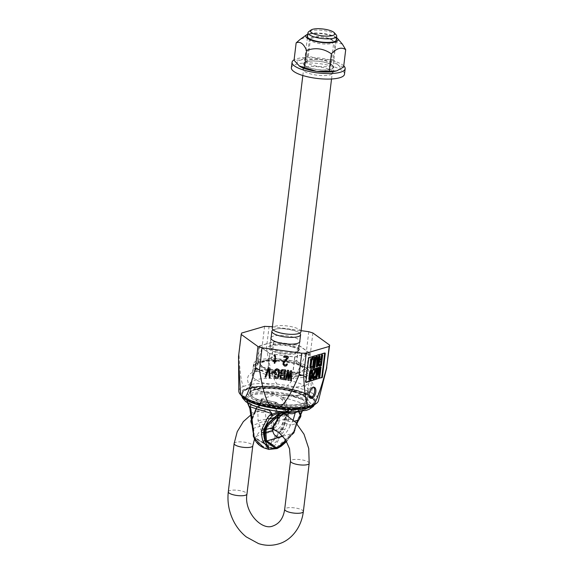 <?xml version="1.0" encoding="UTF-8"?>
<svg xmlns="http://www.w3.org/2000/svg" width="574" height="574" viewBox="0 0 574 574"><rect width="100%" height="100%" fill="white"/><g stroke="black" fill="none" stroke-linecap="round" stroke-linejoin="round"><path stroke-width="0.43" stroke-dasharray="2.87 2.15" d="M272.428 326.728L301.085 330.653M271.129 337.447A14.608 4.09 -173.1 0 1 273.547 336.063A14.608 4.09 -173.1 0 1 289.045 336.177A14.608 4.09 -173.1 0 1 299.843 340.92M326.965 367.145L326.893 367.095A44.463 12.441 -173.1 0 1 326.807 367.582A44.463 12.441 -173.1 0 1 326.742 367.826A44.463 12.441 -173.1 0 1 326.427 368.53M303.682 375.166A44.463 12.441 -173.1 0 1 301.328 375.238A44.463 12.441 -173.1 0 1 298.903 375.26M259.534 369.871A44.463 12.441 -173.1 0 1 257.339 369.218A44.463 12.441 6.9 0 1 255.229 368.537M238.533 356.468L238.755 355.787A44.463 12.441 6.9 0 0 238.597 356.511M238.978 355.105L239.071 355.076A44.463 12.441 6.9 0 0 238.755 355.787L241.647 333.049M261.809 348.44L264.169 348.368A44.463 12.441 6.9 0 0 261.809 348.44C256.98 366.427 252.833 378.496 249.374 384.645A40.115 11.222 6.9 0 1 276.962 384.092C272.743 378.115 269.285 366.198 266.594 348.346A44.463 12.441 6.9 0 0 264.169 348.368L266.594 348.346M305.956 353.735L308.159 354.388A44.463 12.441 6.9 0 0 305.956 353.735C299.111 370.266 292.934 380.856 287.416 385.52A40.115 11.222 6.9 0 1 301.587 388.885A40.115 11.222 -173.1 0 1 312.285 393.255C310.878 386.46 310.204 373.731 310.269 355.076L308.159 354.388A44.463 12.441 -173.1 0 1 310.269 355.076M326.893 367.095C322.803 382.822 319.409 392.602 316.704 396.447A40.115 11.222 -173.1 0 1 318.412 400.788M238.813 391.152A40.115 11.222 6.9 0 1 243.333 386.41C241.166 381.911 239.745 371.471 239.071 355.076M312.873 332.977L310.204 355.026M312.285 393.255L316.704 396.447M308.783 331.707L306.114 353.756M269.106 326.276L266.436 348.325M276.962 384.092L287.416 385.52M264.571 326.362L261.902 348.418M243.333 386.41L249.374 384.645M314.078 405.072A37.949 10.619 6.9 0 0 300.094 391.31A37.949 10.619 6.9 0 0 256.822 386.467A37.949 10.619 6.9 0 0 242.006 396.347M302.907 405.251A30.149 8.438 -173.1 0 1 264.815 403.687A30.149 8.438 -173.1 0 1 250.077 391.733A30.149 8.438 -173.1 0 1 253.916 390.026A30.149 8.438 -173.1 0 1 283.642 389.861A30.149 8.438 -173.1 0 1 307.341 398.665A30.149 8.438 -173.1 0 1 302.907 405.251M290.58 370.632L288.629 378.266M287.574 370.223L285.407 379.73L286.153 379.837M287.761 372.713L287.911 380.074L288.909 380.21M290.767 373.107L290.659 380.454L291.413 380.555M280.664 371.572L281.002 374.399M280.141 375.884L280.801 378.89L284.403 379.593M275.003 369.965L274.408 373.846L276.288 374.104M275.47 371.191L276.661 369.979L278.584 370.869L278.153 376.357M274.185 375.69L274.587 377.627L275.642 378.395L277.414 378.431L278.921 376.551M271.882 371.622L271.753 372.648L273.504 372.885M265.123 376.96L265.877 377.061L268.646 368.881L269.378 377.541L270.132 377.642M283.908 356.074L283.778 357.1L287.187 357.688M283.283 362.251L283.039 364.303L283.886 365.674L286.017 365.961L287.165 364.87M283.807 363.199L288.284 357.717M274.142 354.739L274.042 355.557L275.018 356.942L274.544 360.637M273.195 360.45L273.095 361.276L274.472 361.462L274.272 363.105L274.896 363.191M275.082 361.67L276.101 361.685M280.829 376.307L281.769 375.059L284.152 375.389L283.778 378.259M281.353 371.995L282.293 370.754L284.668 371.077L284.274 374.155M308.188 390.471A28.7 8.029 6.9 0 0 288.758 380.368A28.7 8.029 6.9 0 0 256.377 379.773A28.7 8.029 -173.1 0 0 251.197 383.576A28.7 8.029 -173.1 0 0 270.634 393.685A28.7 8.029 -173.1 0 0 303.015 394.273A28.7 8.029 6.9 0 0 308.188 390.471L307.076 399.705A28.7 8.029 6.9 0 1 301.895 403.508A28.7 8.029 -173.1 0 1 269.515 402.919A28.7 8.029 -173.1 0 1 250.085 392.81A28.7 8.029 -173.1 0 1 251.599 390.636A28.7 8.029 -173.1 0 1 255.258 389.007A28.7 8.029 6.9 0 1 283.556 388.856A28.7 8.029 6.9 0 1 306.114 397.237L307.341 398.665M307.076 399.705A28.7 8.029 6.9 0 0 306.114 397.237M304.048 385.728A28.7 8.029 -173.1 0 1 271.667 385.14A28.7 8.029 -173.1 0 1 252.237 375.03A28.7 8.029 -173.1 0 1 257.41 371.227A28.7 8.029 6.9 0 1 289.791 371.823A28.7 8.029 6.9 0 1 309.228 381.925A28.7 8.029 6.9 0 1 304.048 385.728M253.586 363.866A28.7 8.029 -173.1 0 0 273.016 373.975A28.7 8.029 -173.1 0 0 305.404 374.564A28.7 8.029 6.9 0 0 310.577 370.768A28.7 8.029 6.9 0 0 291.14 360.659A28.7 8.029 6.9 0 0 258.759 360.07A28.7 8.029 -173.1 0 0 253.586 363.866L252.237 375.03M256.973 363.88L271.473 359.647L296.586 363.084L307.19 370.754L292.683 374.987L267.577 371.55L256.973 363.88L259.139 345.964L269.744 353.634L267.577 371.55M269.744 353.634L294.857 357.071L309.357 352.838L298.753 345.168L273.64 341.731L259.139 345.964M273.64 341.731L271.473 359.647M294.857 357.071L292.683 374.987M309.357 352.838L307.19 370.754M298.753 345.168L296.586 363.084M297.289 353.455A16.05 4.492 6.9 0 0 299.65 349.946A16.05 4.492 6.9 0 0 287.036 345.261A16.05 4.492 6.9 0 0 271.208 345.347A16.05 4.492 -173.1 0 0 269.163 346.258A16.05 4.492 -173.1 0 0 277.012 352.623A16.05 4.492 -173.1 0 0 297.289 353.455M270.914 338L269.916 346.266A14.608 4.09 -173.1 0 0 279.803 351.41A14.608 4.09 -173.1 0 0 296.284 351.711A14.608 4.09 6.9 0 0 298.918 349.774A14.608 4.09 6.9 0 0 298.43 348.518A14.608 4.09 6.9 0 0 286.95 344.257A14.608 4.09 6.9 0 0 272.55 344.335A14.608 4.09 -173.1 0 0 270.691 345.161L269.163 346.258M269.916 346.266A14.608 4.09 -173.1 0 1 270.691 345.161M310.254 398.026A5.783 3.042 -72.7 0 1 309.63 397.954A5.783 3.042 -72.7 0 1 308.037 393.398A5.783 3.042 -72.7 0 1 313.06 386.912A5.783 3.042 -72.7 0 1 313.612 387.206M324.64 353.096A0.725 0.38 107.3 0 0 324.317 352.838L308.618 357.415A0.725 0.38 107.3 0 0 308.123 358.226L305.289 381.66A0.725 0.38 107.3 0 0 305.619 382.227L305.885 382.148M319.424 355.471L319.539 360.049L320.12 359.884M322.1 354.696L320.809 365.387L318.333 365.889M316.963 357.86L315.865 358.047L315.298 359.31L314.243 367.295L313.727 367.453M317.149 356.354L317.687 359.489L316.834 366.542L316.317 366.693M314.33 356.963L313.038 367.654L310.563 368.156M317.171 367.776L316.181 375.956L317.379 371.084M316.066 368.099L315.937 369.204L316.518 369.391L316.654 368.286M318.47 371.041L318.455 368.472L316.145 378.101L315.442 378.309M320.479 366.815L319.216 377.204L318.513 377.412M318.9 367.274L319.015 375.131L319.539 370.811M315.937 369.204L312.794 376.307L313.002 377.735L313.533 377.8M315.112 369.8L315.305 369.391L313.103 370.036M315.026 376.085L314.05 378.496L312.708 378.89M311.632 369.606L312.148 371.586L311.639 376.429L310.426 379.558L309.486 379.83M320.794 361.355L318.914 361.771L318.441 364.318L319.108 364.784M313.605 358.843L313.648 358.477L312.091 358.929L311.151 360.522L310.52 365.753L310.814 366.764L311.338 366.829M311.51 370.919L311.051 370.632L310.34 371.478L309.63 374.241L309.357 377.096L309.695 378.704L310.197 378.704M320.127 360.235L319.539 360.049M319.323 366.169L318.735 365.99M321.397 365.566L320.809 365.387M319.79 361.649L319.201 361.462M319.503 361.95L318.914 361.771M321.426 361.168L320.837 360.989M319.374 365.057L318.785 364.877M319.144 364.906L318.556 364.727M319.029 364.504L318.441 364.318M319.022 363.844L318.434 363.665M319.101 363.163L318.52 362.983M319.273 362.452L318.685 362.273M314.832 367.482L314.243 367.295M315.686 360.429L315.097 360.25M315.887 359.496L315.298 359.31M316.138 358.764L315.549 358.578M316.453 358.233L315.865 358.047M316.826 357.903L316.238 357.724M317.171 357.803L316.583 357.624M317.422 366.729L316.834 366.542M318.276 359.676L317.687 359.489M318.326 358.563L317.738 358.377M318.269 357.702L317.68 357.523M318.032 356.892L317.444 356.712M311.553 368.436L310.964 368.257M313.626 367.834L313.038 367.654M314.236 358.657L313.648 358.477M311.718 367.073L311.13 366.894M311.402 366.944L310.814 366.764M311.194 366.571L310.606 366.384M311.108 365.932L310.52 365.753M311.13 365.05L310.541 364.87M311.546 361.642L310.957 361.455M311.739 360.702L311.151 360.522M311.998 359.97L311.409 359.79M312.306 359.439L311.718 359.259M312.679 359.116L312.091 358.929M316.769 376.142L316.181 375.956M316.733 378.28L316.145 378.101M319.044 368.651L318.455 368.472M319.804 377.383L319.216 377.204M319.603 375.317L319.015 375.131M313.648 375.561L313.06 375.374M315.894 369.57L315.305 369.391M313.741 379.156L313.16 378.969M314.057 379.062L313.469 378.883M314.638 378.682L314.05 378.496M315.004 378.144L314.416 377.965M315.427 377.168L314.839 376.989M313.002 377.735L313.368 377.843M313.404 377.549L312.823 377.362M313.332 376.931L312.744 376.745M313.382 376.487L312.794 376.307M312.443 375.482L311.854 375.303M312.227 376.609L311.639 376.429M312.679 373.495L312.098 373.308M312.737 372.411L312.148 372.232M312.737 371.773L312.148 371.586M312.687 370.933L312.098 370.754M312.536 370.338L311.947 370.158M310.52 380.096L309.931 379.916M311.015 379.737L310.426 379.558M311.488 378.962L310.9 378.775M311.804 378.23L311.216 378.044M312.069 377.297L311.481 377.118M309.695 378.704L310.06 378.811M310.103 378.51L309.515 378.331M309.946 377.276L309.357 377.096M310.032 375.977L309.443 375.791M310.218 374.427L309.63 374.241M310.455 373.078L309.867 372.892M310.929 371.658L310.34 371.478M311.223 371.148L310.634 370.969M311.639 370.811L311.051 370.632M312.005 370.919L311.417 370.739M336.235 34.971A14.458 4.047 6.9 0 0 330.624 32.072A14.458 4.047 6.9 0 0 308.769 31.649M300.955 331.707A14.458 4.047 6.9 0 0 294.864 327.56A14.458 4.047 6.9 0 0 274.853 326.312A14.458 4.047 6.9 0 0 272.241 328.228M292.51 346.99A14.458 4.047 6.9 0 0 277.845 345.039A14.458 4.047 6.9 0 0 269.895 347.665A14.458 4.047 6.9 0 0 275.986 351.812A14.458 4.047 6.9 0 0 290.652 353.763A14.458 4.047 6.9 0 0 298.602 351.137A14.458 4.047 6.9 0 0 292.51 346.99M299.707 333.092A14.458 4.047 6.9 0 0 294.498 330.588A14.458 4.047 6.9 0 0 274.487 329.347A14.458 4.047 6.9 0 0 273.124 329.878M298.559 345.225L309.027 352.788L294.713 356.963L269.938 353.577L259.47 346.007L273.784 341.831L298.559 345.225L296.701 360.608L284.087 360.759L271.918 357.215L264.542 361.146L257.611 361.39L263.208 367.417A21.69 6.07 -173.1 0 1 262.619 367.023L280.241 372.497L300.381 371.916A21.69 6.07 6.9 0 0 301.709 366.234L296.701 360.608M309.027 352.788L307.169 368.171L301.709 366.234A21.69 6.07 -173.1 0 0 284.087 360.759A21.69 6.07 6.9 0 0 264.542 361.146A21.69 6.07 6.9 0 0 262.619 367.023M263.208 367.417A21.69 6.07 -173.1 0 0 280.241 372.497A21.69 6.07 6.9 0 0 299.786 372.11L307.169 368.171M299.786 372.11A21.69 6.07 6.9 0 0 300.381 371.916M259.47 346.007L257.611 361.39M269.938 353.577L268.072 368.96M273.784 341.831L271.918 357.215M294.713 356.963L292.855 372.347M281.518 413.136L293.651 409.169C293.357 408.781 294.706 408.753 297.698 409.061L300.561 415.181L300.432 416.509L296.772 423.268L294.268 431.957L292.912 432.423L280.492 446.263L268.933 449.456M263.94 447.907L269.823 447.993L275.606 444.742L284.69 429.861L282.946 429.065C277.12 448.323 261.084 452.979 254.296 437.424L253.737 428.907L252.94 425.162L251.857 422.127L251.369 421.976M288.794 415.059L286.835 415.267L286.455 419.364A30.365 15.957 -72.7 0 1 283.075 428.606L285.673 419.587L286.254 415.44L286.835 415.267L284.317 403.551L281.647 399.138L284.697 399.396L286.318 402.833L288.794 415.059L288.385 419.852A31.814 16.718 -72.7 0 1 284.69 429.861M284.697 399.396L282.925 397.186C282.078 395.099 284.03 394.46 288.779 395.278A31.814 8.904 -173.1 0 1 302.024 399.389L288.779 395.278M302.024 399.389C304.887 400.946 305.856 402.489 304.923 404.024L303.581 405.266L304.622 406.112L302.24 411.271M296.607 422.414A31.814 16.718 107.3 0 1 292.912 432.423L293.644 431.892A30.365 15.957 107.3 0 0 297.031 422.651L296.607 422.414L303.668 405.294M293.644 431.892L296.249 422.873L300.109 415.038L297.382 408.961C294.849 408.666 293.558 408.717 293.501 409.104L305.82 405.287L307.162 405.553A1.449 1.378 127.7 0 0 308.539 404.196L309.451 405.488A31.814 8.904 6.9 0 0 267.886 392.566L274.207 393.52C278.34 394.352 281.482 396.254 283.642 399.224A31.814 8.904 6.9 0 1 284.783 399.425M293.759 431.799L275.47 448.337M293.508 432.351L286.491 441.327M277.931 447.727L275.936 448.495M296.249 422.873L297.031 422.651L298.537 418.912A1.449 0.509 28.5 0 0 298.767 418.776A1.449 0.509 28.5 0 0 298.293 418.016M297.992 410.661L302.735 409.276A1.449 0.904 17.5 0 0 303.065 408.882A1.449 0.904 17.5 0 0 302.527 407.87M302.032 411.307L304.32 406.249L305.82 405.287L304.521 406.148M281.009 413.158L288.629 410.302L293.651 409.147A0.725 0.718 -15 0 1 294.182 409.685L294.182 409.685A0.725 0.718 -15 0 1 293.565 410.582L292.74 410.833C293.587 410.934 294.067 410.554 294.182 409.685L293.938 409.298A0.725 0.718 -49.5 0 1 293.938 409.298A0.725 0.718 -49.5 0 1 293.558 410.554C293.407 410.18 294.871 410.094 297.949 410.295L298.623 411.759M297.949 410.295A0.725 0.667 95.7 0 0 297.698 409.061L297.899 409.197A0.725 0.682 172.8 0 1 298.021 410.345M287.079 415.346L285.802 417.406C288.543 419.329 291.04 420.089 293.3 419.694L292.159 421.89A5.783 1.901 -150.8 0 1 284.797 418.79L282.939 422.199A11.566 6.077 -72.7 0 1 274.609 429.998M285.802 417.406L284.797 418.79M294.548 421.194L292.159 421.89L290.265 425.327A5.783 0.689 -158.5 0 0 282.939 422.199M282.91 436.233L293.773 433.105L276.159 448.545M273.604 427.845L273.604 427.838A5.783 3.566 -11.7 0 0 271.186 425.628L271.717 422.608L276.797 416.193L289.927 410.554L288.22 412.742M273.733 426.468A5.783 3.171 21.4 0 0 271.717 422.608M278.849 417.772L276.797 416.193M285.551 412.936L292.683 410.632L295.459 412.017M285.364 412.95L289.267 411.623M292.618 409.47L292.503 410.862M298.351 410.589A0.725 0.653 154.3 0 1 298.552 411.615L297.762 411.845M293.773 433.105L285.888 440.301M279.237 415.361L276.381 409.205L268.761 403.974L264.506 404.491L266.013 419.221L267.656 424.53A11.566 6.077 107.3 0 0 270.713 428.807A11.566 6.077 107.3 0 0 279.409 421.101L279.717 417.212L279.237 415.361C276.611 415.612 276.166 415.461 277.895 414.909L274.924 406.076A5.783 2.676 -28.7 0 0 274.494 408.344L274.494 408.344A5.783 2.676 -28.7 0 0 276.381 409.205M286.254 415.44L286.232 412.096L285.543 411.881L285.213 410.41L278.828 404.519A0.725 0.481 -47.3 0 0 277.924 405.201L274.924 406.076C269.952 402.317 266.042 401.032 263.201 402.238C261.084 402.518 259.305 405.459 257.855 411.056L258.063 420.692L259.713 426.453A17.349 9.119 107.3 0 0 267.448 432.839A17.349 9.119 107.3 0 0 277.342 421.309L278.247 417.563L277.895 414.909L276.84 415.382L274.494 408.344C272.456 405.739 270.548 404.283 268.761 403.974L289.927 410.554L292.417 410.711L285.694 412.928M254.16 438.127L254.182 436.879L254.612 437.618L268.596 446.199L269.364 445.969L283.032 428.462L282.523 428.304L285.027 419.616L284.065 419.35L284.618 415.705L277.127 417.571L279.717 417.212M251.563 423.024L252.417 425.399L258.623 423.289A5.783 1.112 165.5 0 1 266.63 421.022M278.828 404.519L276.18 402.374L262.548 399.497L261.5 399.913C261.601 401.929 259.929 404.663 256.47 408.121A0.725 0.567 -135.5 0 0 255.982 408.25L254.763 411.587A0.725 0.409 -156.6 0 0 254.849 411.931L251.01 420.807L252.998 428.412L259.713 426.453A5.783 3.566 168.3 0 1 267.656 424.53M252.417 425.399L253.163 428.914A0.725 0.366 176.3 0 1 252.861 428.649A0.725 0.366 176.3 0 1 252.998 428.412L253.5 436.218A0.725 0.38 107.3 0 0 253.658 436.57L254.088 436.857L280.779 429.065L281.31 428.505A0.725 0.38 107.3 0 0 281.561 428.032L284.065 419.35L277.342 421.309A5.783 0.689 21.5 0 1 276.661 420.649A5.783 0.689 21.5 0 1 279.409 421.101M254.088 436.857L254.347 437.661L267.907 445.984L268.596 446.199L269.364 445.969L268.682 445.761A0.725 0.452 38.8 0 1 267.965 445.144L280.865 429.094L281.561 429.725L282.021 429.237A1.449 0.761 107.3 0 0 282.523 428.304L281.561 428.032M252.689 429.56A1.449 0.696 177.5 0 1 252.955 429.13A30.365 15.957 107.3 0 0 254.268 437.008M285.027 419.616L285.565 415.727L284.618 415.705L284.317 411.092L275.663 403.4L262.131 400.81L261.27 401.154C261.242 403.07 259.47 405.682 255.968 408.989L254.849 411.931L257.855 411.056A5.783 1.837 -172.1 0 0 265.001 412.519M286.232 412.096L285.213 410.41A0.725 0.481 -47.3 0 0 284.317 411.092M250.501 413.237L255.523 411.945L251.857 420.419L251.857 422.127M275.663 403.4A0.725 0.395 -51.6 0 1 276.524 402.553L285.673 410.554M252.115 425.542L252.955 429.13L253.737 428.907M249.869 408.444L252.359 425.327L252.94 425.162M276.524 402.553L262.921 399.59L261.5 399.913A0.725 0.639 171.7 0 0 261.27 401.154M281.647 399.138L283.642 399.224M250.286 408.953L248.076 402.819L274.02 395.249C277.127 395.795 279.631 397.1 281.54 399.167M255.523 411.945L256.614 408.602L256.212 408.48A0.725 0.452 -167.1 0 0 255.703 408.774M261.651 399.963C261.299 402.79 259.678 405.538 256.793 408.222L256.614 408.602M276.18 402.374A0.725 0.538 -79.3 0 0 276.13 402.36L262.748 399.54L262.325 400.846M276.123 402.352A0.725 0.538 -79.3 0 0 275.463 403.307M262.548 399.497L262.131 400.81L261.27 401.061A0.725 0.646 -179 0 1 260.797 400.437L259.993 403.278L255.982 408.25A0.725 0.567 -135.5 0 0 255.968 408.989M261.514 399.798A0.725 0.646 -179 0 0 260.797 400.437C260.905 399.633 261.471 399.317 262.512 399.49L262.921 399.59M255.703 408.781A0.725 0.452 -167.1 0 0 255.868 409.176M256.793 408.222L256.212 408.48L255.236 411.407A0.725 0.409 -156.6 0 0 254.77 411.572M255.236 411.407L251.182 420.835M279.574 404.935L284.317 403.551A1.449 0.402 161.6 0 1 286.318 402.833M285.673 419.587L288.385 419.852M308.539 404.196C307.377 403.379 305.935 403.852 304.206 405.617L304.32 406.249L304.206 405.617A31.814 8.904 6.9 0 0 303.581 405.266M247.889 403.106L246.268 398.873A31.814 8.904 6.9 0 0 287.832 411.795C293.63 411.945 298.803 411.4 303.366 410.173L309.35 406.349L309.451 405.488M287.832 411.795L284.618 411.996M251.017 404.742L253.636 405.531A31.814 8.904 -173.1 0 0 266.874 409.649L268.123 409.936M267.886 392.566C262.088 392.451 256.908 393.032 252.338 394.309C248.047 395.622 246.024 397.143 246.268 398.873L247.143 402.18A1.449 1.284 -27.4 0 1 247.028 401.448M247.494 402.862L247.143 402.18A1.449 1.284 -27.4 0 0 248.076 402.819C243.821 395.493 256.865 391.69 274.02 395.249L274.207 393.52M241.805 393.204A36.872 10.318 -173.1 0 0 266.767 406.191A36.872 10.318 -173.1 0 0 308.367 406.952A36.872 10.318 6.9 0 0 315.018 402.065A36.872 10.318 6.9 0 0 290.049 389.086A36.872 10.318 6.9 0 0 248.456 388.325A36.872 10.318 -173.1 0 0 241.805 393.204L241.704 394.044A36.872 10.318 -173.1 0 1 248.348 389.165A36.872 10.318 6.9 0 1 289.949 389.925A36.872 10.318 6.9 0 1 314.918 402.905L314.337 404.885M257.791 403.651A36.076 10.095 6.9 0 0 294.383 408.516A36.076 10.095 6.9 0 0 314.229 401.972A36.076 10.095 6.9 0 0 299.032 391.626A36.076 10.095 6.9 0 0 262.44 386.761A36.076 10.095 6.9 0 0 242.594 393.305A36.076 10.095 6.9 0 0 257.791 403.651M257.841 403.242A36.076 10.095 6.9 0 0 294.433 408.1A36.076 10.095 6.9 0 0 314.279 401.556A36.076 10.095 6.9 0 0 299.083 391.21A36.076 10.095 -173.1 0 0 262.49 386.345A36.076 10.095 -173.1 0 0 242.644 392.889A36.076 10.095 -173.1 0 0 257.841 403.242M265.561 374.341A28.413 7.95 6.9 0 0 294.383 378.173A28.413 7.95 6.9 0 0 310.01 373.021A28.413 7.95 6.9 0 0 309.063 370.567A28.413 7.95 6.9 0 0 298.042 364.87A28.413 7.95 -173.1 0 0 255.1 364.038A28.413 7.95 -173.1 0 0 253.593 366.19A28.413 7.95 -173.1 0 0 265.561 374.341M307.843 369.139A26.971 7.548 6.9 0 1 297.31 376.164A26.971 7.548 6.9 0 1 266.558 372.72A26.971 7.548 -173.1 0 1 256.621 362.947A26.971 7.548 -173.1 0 1 297.382 363.729A26.971 7.548 6.9 0 1 307.843 369.139L309.063 370.567M267.584 445.259L254.002 436.929L254.232 437.61L267.8 445.933A0.725 0.574 121.5 0 1 267.584 445.259L267.965 445.144M281.561 429.725L268.682 445.761L267.907 445.984L268.697 446.249M344.493 74.218A26.748 7.484 6.9 0 0 333.229 66.541A26.748 7.484 6.9 0 0 306.093 62.939A26.748 7.484 6.9 0 0 291.384 67.789M326.613 68.471A15.182 4.248 -173.1 0 1 333.013 72.826A15.182 4.248 -173.1 0 1 324.662 75.581A15.182 4.248 -173.1 0 1 309.264 73.537A15.182 4.248 -173.1 0 1 302.864 69.181A15.182 4.248 -173.1 0 1 311.216 66.426A15.182 4.248 -173.1 0 1 326.613 68.471M327.28 62.961A15.182 4.248 -173.1 0 1 333.681 67.316A15.182 4.248 -173.1 0 1 325.329 70.071A15.182 4.248 -173.1 0 1 309.931 68.019A15.182 4.248 -173.1 0 1 303.531 63.664A15.182 4.248 -173.1 0 1 311.883 60.916A15.182 4.248 -173.1 0 1 327.28 62.961M343.754 65.852A26.748 7.484 6.9 0 0 333.896 61.031A26.748 7.484 6.9 0 0 294.096 59.847M336.852 70.774A21.69 6.07 6.9 0 0 338.151 65.099A21.69 6.07 6.9 0 0 320.529 59.617A21.69 6.07 6.9 0 0 300.984 60.012A21.69 6.07 6.9 0 0 299.061 65.881A21.69 6.07 6.9 0 0 299.621 66.268M327.072 63.018A14.824 4.147 6.9 0 0 304.672 62.588A14.824 4.147 6.9 0 0 310.132 67.962A14.824 4.147 6.9 0 0 327.037 69.849A14.824 4.147 6.9 0 0 332.827 65.996A14.824 4.147 6.9 0 0 327.072 63.018M331.055 64.503A12.241 3.422 -173.1 0 0 330.653 63.449A12.241 3.422 -173.1 0 0 325.903 60.988A12.241 3.422 6.9 0 0 307.399 60.636A12.241 3.422 6.9 0 0 306.746 61.562A12.241 3.422 6.9 0 0 311.904 65.07A12.241 3.422 -173.1 0 0 324.324 66.72A12.241 3.422 -173.1 0 0 331.055 64.503L333.795 41.852A12.241 3.422 -173.1 0 1 333.15 42.785A12.241 3.422 -173.1 0 1 314.645 42.426A12.241 3.422 6.9 0 1 309.895 39.965L307.721 37.425M306.746 61.562L309.486 38.91A12.241 3.422 6.9 0 1 316.224 36.693A12.241 3.422 6.9 0 1 328.644 38.343A12.241 3.422 -173.1 0 1 333.795 41.852M309.486 38.91A12.241 3.422 6.9 0 0 309.895 39.965M336.407 38.759A14.824 4.147 6.9 0 0 330.409 35.452A14.824 4.147 6.9 0 0 307.693 35.287M336.543 37.59A16.266 4.549 6.9 0 0 331.241 35.215A16.266 4.549 6.9 0 0 307.836 34.117M342.398 44.155L335.245 42.117C327.503 36.7 319.237 35.566 310.462 38.723L305.325 37.317L300.066 39.462M343.611 67.036L338.151 65.099L333.142 59.466L335.245 42.117M333.142 59.466L320.529 59.617L308.36 56.08L300.984 60.012L294.053 60.256M308.36 56.08L310.462 38.723M305.87 381.839L305.289 381.66M308.712 358.413L308.123 358.226M309.207 357.602L308.618 357.415M324.906 353.017L324.317 352.838M304.923 404.024L282.925 397.186M300.647 416.731L299.743 416.301M296.901 423.669L294.484 432.05A0.725 0.38 -72.7 0 1 294.232 432.523L293.701 433.083M296.988 423.77L294.175 432.832A0.725 0.416 -136.6 0 1 293.766 432.889A1.449 0.761 -72.7 0 0 294.268 431.957L294.484 432.05M293.701 433.327L294.175 432.832A0.725 0.416 -136.6 0 0 294.232 432.523M293.307 433.377L293.766 432.889L293.135 432.696M300.575 414.83L298.537 418.912L297.956 419.077M281.217 413.122L307.162 405.553C311.912 408.803 298.867 412.606 281.217 413.122M289.282 411.615L292.525 410.869L292.238 409.47M297.899 409.197L297.497 409.075M300.891 415.483A0.725 0.653 154.3 0 0 300.561 415.181L300.109 415.038M282.566 435.838A17.349 9.119 -72.7 0 0 290.265 425.327L296.708 423.447M274.422 429.955A11.566 6.077 -72.7 0 1 274.236 429.904A11.566 6.077 -72.7 0 1 271.186 425.628M274.494 424.717L272.585 421.259M293.651 409.147A0.725 0.718 -49.5 0 1 293.938 409.291L293.745 410.317M276.933 448.323L276.245 448.107M258.063 420.692L266.013 419.221M253.163 428.914L253.651 436.369M254.182 436.879L253.744 436.742M254.612 437.618L253.973 437.417A0.725 0.61 123.4 0 1 253.938 437.402A1.449 0.761 107.3 0 0 253.973 437.417L254.347 437.661M253.837 437.352A0.725 0.61 123.4 0 1 253.658 436.57M285.565 415.727L285.543 411.881L284.596 411.859M251.857 420.419L251.398 420.276A0.725 0.409 -156.6 0 0 251.103 420.304M305.375 410.424A33.823 9.464 6.9 0 0 297.232 396.239A33.823 9.464 6.9 0 0 250.415 393.334A33.823 9.464 -173.1 0 0 258.565 407.518A33.823 9.464 -173.1 0 0 305.375 410.424M243.233 397.552A36.872 10.318 -173.1 0 1 241.704 394.044L241.798 396.103M312.593 405.947A36.872 10.318 6.9 0 0 314.918 402.905L315.018 402.065M295.115 392.365A29.138 8.151 6.9 0 0 254.791 389.868A29.138 8.151 6.9 0 0 261.809 402.08A29.138 8.151 6.9 0 0 302.132 404.584A29.138 8.151 6.9 0 0 295.115 392.365M294.785 391.798A28.413 7.95 6.9 0 0 265.963 387.967A28.413 7.95 6.9 0 0 250.336 393.118A28.413 7.95 6.9 0 0 262.304 401.269A28.413 7.95 6.9 0 0 291.126 405.101A28.413 7.95 6.9 0 0 306.753 399.949A28.413 7.95 6.9 0 0 294.785 391.798M266.874 409.649L253.636 405.531M282.652 429.438L282.021 429.237A0.725 0.416 43.4 0 1 281.31 428.505M303.345 511.585A9.399 2.633 6.9 0 0 296.98 508.277A9.399 2.633 6.9 0 0 286.376 508.083A9.399 2.633 6.9 0 0 284.682 509.332M228.294 491.796A9.399 2.633 -173.1 0 1 229.987 490.555A9.399 2.633 -173.1 0 1 240.592 490.748A9.399 2.633 -173.1 0 1 246.956 494.056M234.127 443.559A9.399 2.633 -173.1 0 1 235.821 442.317A9.399 2.633 -173.1 0 1 246.425 442.511A9.399 2.633 -173.1 0 1 252.79 445.819M309.185 463.347A9.399 2.633 6.9 0 0 302.821 460.039A9.399 2.633 6.9 0 0 292.216 459.846A9.399 2.633 6.9 0 0 290.523 461.094M251.599 390.636L250.077 391.733M251.197 383.576L250.085 392.81M304.787 394.309C298.365 395.716 292.769 396.239 287.99 395.881L278.727 395.177L261.457 391.497C253.564 388.605 249.166 385.871 248.262 383.289L247.265 378.797L248.348 375.819C250.113 373.487 252.546 371.945 255.638 371.199C260.094 369.95 265.669 369.426 272.349 369.62L281.891 370.352C290.229 371.4 297.339 373.15 303.237 375.611C307.312 376.888 310.491 379.536 312.78 383.54L313.16 386.697C313.045 389.904 310.247 392.444 304.787 394.309M310.577 370.768L309.228 381.925M298.43 348.518L299.65 349.946M299.915 341.508L298.918 349.774M310.799 398.32L309.63 397.954M314.236 387.271L313.06 386.912M305.483 382.227L306.071 382.406M324.454 352.838L325.042 353.017M302.828 75.517L307.477 37.095M269.895 347.665L270.993 338.588M275.111 329.361C281.267 326.714 300.69 331.636 299.205 333.185L297.719 333.609C291.563 336.256 272.141 331.334 273.633 329.785L275.111 329.361M331.535 78.99L336.185 40.567M298.602 351.137L299.7 342.061M293.601 432.523L300.661 415.009M286.605 441.528L293.579 432.559M276.381 413.868L288.629 410.302M299.076 411.716L297.748 409.075M293.687 433.348L285.952 440.401M274.236 429.904L270.44 428.771C271.588 429.036 273.662 426.331 276.661 420.649L277.127 417.571L276.84 415.382M251.893 424.609L252.861 428.642L253.242 434.547M254.763 411.587L251.075 420.103M276.582 402.489L276.13 402.36M309.357 406.349L307.341 408.588L300.338 411.027L294.433 412.067M314.229 401.972L314.279 401.556M242.594 393.305L242.644 392.889M310.01 373.021L306.753 399.949C307.025 397.703 303.108 395.177 294.979 392.365C277.773 386.352 249.145 388.067 250.336 393.118L253.593 366.19M256.621 362.947L255.1 364.038M269.156 410.231L252.137 404.935M284.087 413.682L278.978 411.572L269.106 409.85L259.305 411.113L250.58 415.167M254.569 438.952L258.695 432.681L264.571 429.165L271.416 428.972L274.379 429.897M333.013 72.826L333.681 67.316M302.864 69.181L303.531 63.664M307.399 60.636L304.672 62.588M330.653 63.449L332.827 65.996M333.15 42.785L335.869 40.826"/><path stroke-width="0.86" d="M301.085 330.653L308.783 331.707L312.873 332.977L329.634 345.089L329.182 346.452L306.265 353.139L301.73 353.232L262.045 347.801L257.963 346.531L241.202 334.412L241.647 333.049L264.571 326.362L272.428 326.728M299.843 340.92A14.608 4.09 -173.1 0 1 299.915 341.508A14.608 4.09 -173.1 0 1 297.282 343.439A14.608 4.09 -173.1 0 1 280.808 343.137A14.608 4.09 -173.1 0 1 270.914 338A14.608 4.09 -173.1 0 1 271.129 337.447M259.376 369.85L255.229 368.537C251.125 384.271 247.731 394.058 245.033 397.89A40.115 11.222 6.9 0 0 255.739 402.259A40.115 11.222 -173.1 0 0 269.902 405.617C265.683 399.619 262.225 387.708 259.534 369.871L262.045 347.801M257.963 346.531L255.294 368.58M329.634 345.089L326.427 368.53C321.584 386.532 317.444 398.6 313.992 404.735L307.951 406.492A40.115 11.222 -173.1 0 1 280.363 407.052C285.866 402.403 292.051 391.805 298.903 375.26L303.682 375.166C304.356 391.54 305.777 401.987 307.951 406.492M326.778 367.704L318.412 400.788A40.115 11.222 -173.1 0 1 316.367 403.429L314.078 405.072A37.949 10.619 6.9 0 1 256.721 403.967A37.949 10.619 6.9 0 1 242.006 396.347L240.176 394.209A40.115 11.222 6.9 0 1 238.813 391.152L238.533 356.468L241.202 334.412M306.265 353.139L303.596 375.195M329.182 346.452L326.513 368.508M315.829 391.834A5.783 3.042 -72.7 0 1 310.799 398.32A5.783 3.042 -72.7 0 1 309.214 393.764A5.783 3.042 -72.7 0 1 314.236 387.271A5.783 3.042 -72.7 0 1 315.829 391.834M321.906 377.828A0.725 0.38 107.3 0 0 322.401 377.018L325.236 353.591A0.725 0.38 107.3 0 0 324.906 353.017L309.207 357.602A0.725 0.38 107.3 0 0 308.712 358.413L305.87 381.839A0.725 0.38 107.3 0 0 306.2 382.406L321.318 377.642A0.725 0.38 107.3 0 0 321.813 376.838L324.647 353.405A0.725 0.38 107.3 0 0 324.64 353.096M320.127 360.235L321.591 359.805L322.172 355.026L322.688 354.876L321.397 365.566L319.323 366.169L318.656 365.487L318.505 363.995L319.553 360.838L319.409 355.837L320.012 355.658L320.127 360.235M319.79 361.649L319.101 363.163L319.374 365.057L321.017 364.583L321.426 361.168L319.79 361.649M313.626 367.834L311.553 368.436L310.857 367.984L311.022 361.792L312.385 358.104L314.918 357.143L313.626 367.834M311.718 367.073L313.275 366.621L314.236 358.657L312.679 359.116L311.739 360.702L311.108 365.932L311.718 367.073M315.169 360.58L316.532 356.892L317.336 356.44L318.032 356.892L318.276 359.676L317.422 366.729L316.905 366.879L317.781 358.944L317.171 357.803L315.887 359.496L314.832 367.482L314.315 367.633L315.09 358.276L316.403 356.354L317.738 356.54M316.769 376.142L318.857 367.64L319.488 367.46L319.603 375.317L320.593 367.138L321.06 366.994L319.804 377.383L319.101 377.592L319.044 368.651L316.733 378.28L316.03 378.488L317.286 368.099L317.759 367.963L316.769 376.142M316.518 369.391L313.382 376.487L313.956 378.029L315.614 376.264L315.004 378.144L313.296 379.07L312.859 377.068L315.894 369.57L313.684 370.216L313.82 369.111L316.654 368.286L315.442 378.309L316.03 378.488M312.443 375.482L311.015 379.737L310.075 380.01L309.601 378.869L310.218 372.504L311.775 369.706L312.687 370.933L312.443 375.482M312.077 375.374L312.191 371.292L311.639 370.811L311.223 371.148L309.946 377.276L310.649 378.991L311.833 376.723L311.51 370.919M316.367 403.429A40.115 11.222 -173.1 0 1 313.992 404.735M240.176 394.209A40.115 11.222 6.9 0 0 240.621 394.697L238.619 362.201M245.033 397.89L240.621 394.697M280.363 407.052L269.902 405.617M301.73 353.232L299.061 375.281M288.629 378.266L288.571 370.359L287.574 370.223L285.364 379.852L286.117 379.952L287.761 372.669L287.868 380.196L288.873 380.332L290.767 373.078L290.623 380.569L291.377 380.67L291.542 370.89L290.537 370.754L288.593 378.417L288.535 370.474L287.538 370.338M286.117 379.952L287.761 372.713M288.873 380.332L290.767 373.107M291.377 380.67L291.578 370.768L290.537 370.754M281.002 374.399L280.004 376.824L280.758 379.012L284.367 379.715L285.529 370.065L282.53 369.656L281.303 370.323L280.499 372.713L281.052 374.463L280.105 375.999M284.367 379.715L285.572 369.95L281.913 369.656L280.629 371.687M276.252 374.219L276.395 372.992L275.269 372.835L275.671 370.596L277.744 370.252L278.548 370.991L278.749 372.476L277.83 376.939L275.75 377.283L274.896 375.913L274.15 375.812L275.003 378.223L276.725 378.668L277.931 378.209L279.129 375.654L279.351 370.682L277.895 369.017L275.57 369.326L274.745 370.883L274.372 373.961L276.252 374.219L276.438 372.87L275.312 372.72L275.506 371.077M278.182 376.264L276.919 377.319L275.793 377.168L274.939 375.798L274.15 375.812M278.878 376.666L279.538 372.461L278.986 369.67L276.804 368.752L274.968 370.079M273.468 373.007L273.633 371.859L271.839 371.737L271.717 372.763L273.468 373.007L273.59 371.981L271.839 371.737M270.096 377.764L269.299 367.719L268.295 367.582L265.088 377.075L265.841 377.175L268.61 369.003L269.342 377.656L270.096 377.764L269.256 367.841L268.259 367.704L265.088 377.075M288.248 357.832L288.413 356.691L283.908 356.074L283.743 357.215L287.244 357.695L283.247 362.366L282.996 364.418L284.575 366.097L285.981 366.076L287.129 364.985L287.352 364.181L286.727 364.095L285.974 365.035L284.223 364.799L283.771 363.27L288.248 357.832L288.37 356.806L283.865 356.189M287.187 357.688L283.247 362.366M287.129 364.985L287.395 364.067L286.763 363.981L286.017 364.921L284.266 364.677L283.807 363.199M274.544 360.637L273.195 360.45L273.059 361.39L274.437 361.577L274.236 363.22L274.86 363.306L275.061 361.663L276.058 361.799L276.159 360.981L275.161 360.845L275.506 355.88L274.099 354.854L273.999 355.679L274.982 357.064L274.53 360.759L273.159 360.565M274.86 363.306L275.082 361.67M276.058 361.799L276.202 360.859L275.197 360.723L275.542 355.765L274.099 354.854M283.778 378.259L281.425 377.936L280.873 376.192M284.274 374.155L281.569 373.574L281.389 371.88M283.764 378.381L281.03 377.8L280.779 376.716L281.332 375.331L284.108 375.504L283.764 378.381M281.282 372.612L281.856 371.019L284.632 371.191L284.259 374.277L281.884 373.947L281.317 372.497M313.612 387.206A5.783 3.042 -72.7 0 1 314.652 391.468A5.783 3.042 -72.7 0 1 310.254 398.026M305.885 382.148L321.318 377.642M320.12 359.884L321.01 359.618L321.584 354.847L322.688 354.876M318.922 366.069L318.068 365.308L317.917 363.816L318.965 360.659L318.821 355.65L320.012 355.658M314.315 367.633L313.727 367.453L314.581 360.4M316.905 366.879L316.317 366.693L316.963 357.86M311.151 368.336L310.269 367.798L309.974 366.133L310.943 359.482L312.256 357.566L314.918 357.143M317.379 371.084L318.269 367.46L319.488 367.46M313.684 370.216L313.103 370.036L313.232 368.931L317.759 367.963M319.101 377.592L318.513 377.412L318.47 371.041M319.539 370.811L320.005 366.951L321.06 366.994M313.296 379.07L312.45 378.539L312.321 376.444L315.112 369.8M313.533 377.8L314.631 376.2L315.614 376.264M310.075 380.01L309.013 378.689L309.472 373.007L310.685 369.886L312.22 369.792M319.108 364.784L320.428 364.397L320.794 361.355M311.338 366.829L312.687 366.434L313.605 358.843M310.197 378.704L311.488 375.195M321.591 359.805L321.01 359.618M322.172 355.026L321.584 354.847M319.409 355.837L318.821 355.65M319.553 360.838L318.965 360.659M319.151 361.398L318.563 361.211M318.785 362.381L318.197 362.194M318.613 363.084L318.025 362.904M318.505 363.995L317.917 363.816M318.505 364.655L317.917 364.468M318.656 365.487L318.068 365.308M321.017 364.583L320.428 364.397M315.391 359.417L314.803 359.238M317.487 357.932L317.128 357.817M317.695 358.312L317.106 358.126M317.781 358.944L317.192 358.757M317.759 359.826L317.171 359.64M317.336 356.44L316.748 356.253M316.992 356.54L316.403 356.354M316.532 356.892L315.944 356.712M316.131 357.451L315.542 357.265M315.678 358.456L315.09 358.276M312.844 357.746L312.256 357.566M312.385 358.104L311.797 357.918M311.983 358.657L311.402 358.477M311.531 359.668L310.943 359.482M311.252 360.63L310.663 360.443M311.022 361.792L310.434 361.606M310.613 365.2L310.025 365.021M310.563 366.312L309.974 366.133M310.62 367.173L310.039 366.994M310.857 367.984L310.269 367.798M313.275 366.621L312.687 366.434M318.857 367.64L318.269 367.46M317.286 368.099L316.697 367.92M320.593 367.138L320.005 366.951M313.82 369.111L313.232 368.931M313.332 375.009L312.744 374.829M313.095 375.719L312.507 375.532M312.909 376.623L312.321 376.444M312.859 377.068L312.27 376.888M312.83 377.929L312.242 377.749M313.038 378.718L312.45 378.539M315.219 376.379L314.631 376.2M314.983 377.089L314.394 376.903M314.696 377.599L314.107 377.419M314.272 377.936L313.684 377.749M313.956 378.029L313.583 377.914M311.775 369.706L311.187 369.527M311.273 370.065L310.685 369.886M310.799 370.847L310.211 370.661M310.484 371.579L309.895 371.392M310.218 372.504L309.63 372.325M310.06 373.193L309.472 373.007M309.845 374.32L309.264 374.14M309.608 376.307L309.02 376.128M309.551 377.391L308.963 377.211M309.551 378.029L308.963 377.85M309.601 378.869L309.013 378.689M309.759 379.464L309.171 379.285M312.263 373.832L311.675 373.645M311.833 376.723L311.252 376.544M311.359 378.144L310.771 377.965M311.072 378.653L310.484 378.474M310.649 378.991L310.276 378.876M312.191 371.292L311.603 371.113M312.342 372.526L311.754 372.347M315.585 34.462A12.291 3.437 6.9 0 0 329.598 36.033A12.291 3.437 6.9 0 0 334.398 32.833A12.291 3.437 6.9 0 0 329.634 30.365A12.291 3.437 6.9 0 0 311.058 30.006A12.291 3.437 6.9 0 0 315.585 34.462M311.058 30.006L308.769 31.649A14.458 4.047 6.9 0 0 308.001 32.747A14.458 4.047 6.9 0 0 314.093 36.894A14.458 4.047 6.9 0 0 328.759 38.838A14.458 4.047 6.9 0 0 336.716 36.219A14.458 4.047 6.9 0 0 336.235 34.971L334.398 32.833M302.828 75.517L272.241 328.228A14.458 4.047 6.9 0 0 278.333 332.382A14.458 4.047 6.9 0 0 298.351 333.623A14.458 4.047 6.9 0 0 300.955 331.707L331.535 78.99M273.124 329.878A14.458 4.047 6.9 0 0 271.875 331.263A14.458 4.047 6.9 0 0 277.967 335.41A14.458 4.047 6.9 0 0 297.985 336.651A14.458 4.047 6.9 0 0 300.589 334.735A14.458 4.047 6.9 0 0 299.707 333.092M254.296 437.424L254.741 438.601L263.997 447.921L268.933 449.456L262.964 441.155A31.814 16.718 -72.7 0 1 261.514 432.645L262.174 428.556L267.398 418.116L269.708 415.146L272.019 413.624L250.02 406.787L250.91 409.305L253.292 430.091A1.449 0.696 177.5 0 1 252.689 429.567L254.16 438.113M263.997 447.921L263.997 447.921C259.233 445.862 255.968 442.619 254.196 438.206M298.595 419.931L296.901 423.669M299.076 411.716L300.891 415.483L300.668 416.817L296.708 423.447M286.491 441.327L277.931 447.727M275.936 448.495L268.646 447.77L264.858 440.71L262.964 441.155M285.888 440.301L276.991 448.179L266.91 440.94L266.092 441.313L264.836 440.301A30.365 15.957 -72.7 0 1 263.531 432.423L264.062 428.972L269.199 419.056L272.951 415.404L270.842 415.346A31.814 8.904 6.9 0 1 269.708 415.146M265.088 440.875L275.47 448.337L276.245 448.107M275.57 448.38L266.092 441.313M261.514 432.645A1.449 0.696 -2.5 0 0 263.531 432.423L264.313 432.193L264.836 440.301M266.91 440.94L266.58 440.588A0.725 0.61 -56.6 0 1 265.726 441.069A1.449 0.761 -72.7 0 1 265.418 440.373L264.908 432.566L265.224 429.381A0.725 0.466 16.3 0 0 266.164 429.474L272.535 427.616L278.476 417.47L278.849 417.772L280.363 416.172L285.694 412.928M264.313 432.193L264.643 428.8L266.286 424.904L277.192 415.002L281.009 413.158M265.224 429.381L266.745 425.047L266.286 424.904M294.433 412.067L281.217 413.122L276.381 413.876L272.951 415.404M264.908 432.566A0.725 0.366 -3.7 0 0 265.92 432.43L266.164 429.474L267.455 425.922L266.745 425.047L277.586 415.124L281.518 413.136M295.459 412.017L293.192 419.924M297.762 411.845L295.545 412.491A5.783 4.499 -174.5 0 1 288.177 412.871L287.079 415.346M266.58 440.588A0.725 0.38 -72.7 0 1 266.422 440.236L265.92 432.43L272.643 430.471L272.535 427.616A5.783 3.171 21.4 0 0 273.733 426.468L278.849 417.772M267.01 440.875L282.91 436.233M282.566 435.838A17.349 9.119 -72.7 0 1 272.643 430.471A5.783 3.566 -11.7 0 0 273.604 427.838L273.604 427.838A5.783 3.566 -11.7 0 0 273.604 427.831L273.733 426.468M274.759 417.47L275.477 418.346L278.476 417.47L285.551 412.936M267.455 425.922L278.225 416.121L285.364 412.95M277.192 415.002L278.225 416.121M277.673 414.708L277.988 414.808A0.725 0.438 63.5 0 1 278.455 415.985M276.933 448.323A0.725 0.387 -132.4 0 0 277.299 448.308L276.159 448.545A0.725 0.639 -54.3 0 0 276.991 448.179M254.189 438.192L254.741 438.601A31.814 16.718 107.3 0 1 253.292 430.091M252.675 425.599L252.115 425.542M251.19 413.079L250.501 413.237L252.689 429.56M250.824 409.276L250.063 408.351M250.501 413.237L249.869 408.444M251.398 420.276L251.563 423.024M272.844 415.433L269.794 415.174M250.91 409.305A31.814 8.904 6.9 0 1 250.286 408.953L250.171 408.322M284.618 411.996L281.36 412.125C277.12 412.211 273.611 413.28 270.842 415.346M276.381 413.876L281.246 413.151L281.36 412.125M268.123 409.936L269.156 410.231L272.019 413.624M250.286 408.953L247.889 403.106M250.02 406.787L251.017 404.742M267.398 418.116L269.199 419.056L273.942 417.678M262.174 428.556A1.449 0.761 22.3 0 0 264.062 428.972L264.643 428.8M294.096 59.847A26.748 7.484 6.9 0 0 292.051 62.279L291.384 67.789A26.748 7.484 6.9 0 0 302.649 75.459A26.748 7.484 6.9 0 0 329.785 79.069A26.748 7.484 6.9 0 0 344.493 74.218L345.161 68.701A26.748 7.484 6.9 0 0 343.754 65.852M292.051 62.279A26.748 7.484 6.9 0 0 303.316 69.949A26.748 7.484 6.9 0 0 330.452 73.558A26.748 7.484 6.9 0 0 345.161 68.701M300.066 39.462L296.148 42.899L294.053 60.256L299.614 66.261A21.69 6.07 6.9 0 0 299.65 66.283A21.69 6.07 6.9 0 0 316.683 71.363A21.69 6.07 6.9 0 0 336.228 70.968A21.69 6.07 6.9 0 0 336.823 70.781A21.69 6.07 6.9 0 0 336.852 70.774L343.611 67.036L345.706 49.68L342.398 44.155L337.548 38.48A16.266 4.549 6.9 0 0 336.543 37.59M307.693 35.287A14.824 4.147 6.9 0 0 307.721 37.425A14.824 4.147 6.9 0 0 313.469 40.395A14.824 4.147 6.9 0 0 335.869 40.826A14.824 4.147 6.9 0 0 336.407 38.759M307.836 34.117A16.266 4.549 6.9 0 0 306.652 34.741A16.266 4.549 6.9 0 0 312.643 40.639A16.266 4.549 6.9 0 0 331.198 42.713A16.266 4.549 6.9 0 0 337.548 38.48M296.148 42.899C300.159 41.134 303.646 43.66 306.616 50.469C315.391 47.312 323.657 48.438 331.392 53.856C336.687 48.18 341.458 46.788 345.706 49.68M299.061 65.881L316.683 71.363L336.228 70.968M329.297 71.212L331.392 53.856M304.514 67.818L306.616 50.469M322.401 377.018L321.813 376.838M325.236 353.591L324.647 353.405M300.668 416.817L298.53 420.032L294.548 421.194M266.996 426.633A0.725 0.466 16.3 0 1 266.056 426.539L265.367 426.324M266.422 440.236A0.725 0.366 -3.7 0 1 265.418 440.373L264.908 440.215M302.032 411.307L300.575 414.83M300.898 415.49A0.725 0.653 154.3 0 1 300.762 416.2L300.582 416.832M298.623 411.759L300.762 416.2M273.468 425.485L274.494 424.717M285.952 440.401L277.299 448.301A0.725 0.387 -132.4 0 0 277.378 448.072M253.651 436.369L253.672 436.721A0.725 0.366 176.3 0 1 253.371 436.448L253.938 437.417M251.369 421.976L250.91 421.847L251.893 424.609M253.744 436.742L253.672 436.721A1.449 0.761 107.3 0 0 253.93 437.381A0.725 0.61 123.4 0 1 253.837 437.352M251.103 420.304A0.725 0.409 -156.6 0 0 250.924 420.448L250.91 421.84M312.593 405.947A36.872 10.318 6.9 0 1 308.267 407.791A36.872 10.318 -173.1 0 1 272.449 408.078A36.872 10.318 -173.1 0 1 243.233 397.552M254.569 438.952L252.79 445.819L246.956 494.056C243.713 511.929 261.816 530.921 272.908 525.985C279.481 523.639 283.405 518.085 284.682 509.332A9.399 2.633 6.9 0 0 291.047 512.639A9.399 2.633 6.9 0 0 301.651 512.833A9.399 2.633 6.9 0 0 303.345 511.585L309.185 463.347A9.399 2.633 6.9 0 1 307.492 464.596A9.399 2.633 6.9 0 1 296.887 464.402A9.399 2.633 6.9 0 1 290.523 461.094L289.533 448.732L285.637 439.892L279.208 432.724L274.379 429.897M246.956 494.056A9.399 2.633 -173.1 0 1 245.263 495.297A9.399 2.633 -173.1 0 1 234.658 495.104A9.399 2.633 -173.1 0 1 228.294 491.796C227.096 502.774 229.198 513.192 234.601 523.043C237.693 528.525 241.582 533.146 246.289 536.912L258.494 543.578C265.102 545.723 271.66 545.874 278.168 544.03C289.863 541.052 301.156 529.092 303.345 511.585M252.79 445.819A9.399 2.633 -173.1 0 1 251.096 447.06A9.399 2.633 -173.1 0 1 240.492 446.866A9.399 2.633 -173.1 0 1 234.127 443.559L228.294 491.796M307.477 37.095L308.001 32.747M270.993 338.588L271.875 331.263M336.185 40.567L336.716 36.219M299.7 342.061L300.589 334.735M297.095 423.382L296.988 423.77M268.933 449.456L277.192 448.538L281.231 446.199L286.605 441.528M300.661 415.009L302.24 411.271M274.236 429.904L273.604 427.838M276.266 448.595L275.577 448.38M253.242 434.547L253.371 436.448M249.92 408.609L247.494 402.862M241.798 396.103L242.436 397.897L245.816 401.707L251.312 404.878L260.474 408.136L276.79 411.307L291.291 412.154L306.344 410.345L309.099 409.362L313.289 406.471L314.337 404.885M250.58 415.167L243.362 421.596L237.22 431.698L234.127 443.559M284.682 509.332L290.523 461.094M284.087 413.682L295.495 422.148L303.998 434.217L308.733 448.488L309.185 463.347M306.652 34.741L299.98 39.527"/></g></svg>
